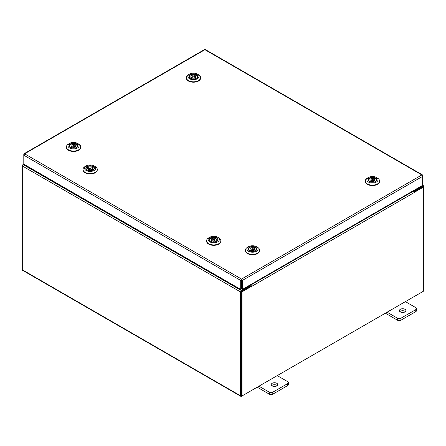 <?xml version="1.0" encoding="UTF-8"?>
<svg xmlns="http://www.w3.org/2000/svg" width="446" height="446" viewBox="0 0 446 446"><rect width="100%" height="100%" fill="white"/><g stroke="black" fill="none" stroke-linecap="round" stroke-linejoin="round"><path stroke-width="0.67" d="M276.776 383.281A3.239 1.868 0 0 0 273.253 382.88A3.239 1.868 0 0 0 271.252 384.603A3.239 1.868 0 0 0 272.199 385.924A3.239 1.868 0 0 0 275.728 386.331A3.239 1.868 0 0 0 277.724 384.603A3.239 1.868 0 0 0 276.776 383.281M277.234 385.595A3.239 1.868 0 0 0 276.776 385.272A3.239 1.868 0 0 0 271.748 385.595M258.931 386.191L269.317 392.19A2.459 1.422 0 0 0 272.796 392.19L287.625 383.627A2.459 1.422 0 0 0 288.345 382.623A2.459 1.422 0 0 0 287.625 381.62L277.239 375.621M272.796 392.19L272.796 394.175L287.625 385.612L287.625 383.627M257.208 387.184L269.317 394.175L269.317 392.19M288.345 382.623L288.345 384.608A2.459 1.422 180 0 1 287.625 385.612M272.796 394.175A2.459 1.422 180 0 1 269.317 394.175M404.935 309.295A3.239 1.868 0 0 0 401.406 308.888A3.239 1.868 0 0 0 399.41 310.617A3.239 1.868 0 0 0 400.357 311.938A3.239 1.868 0 0 0 403.881 312.339A3.239 1.868 0 0 0 405.882 310.617A3.239 1.868 0 0 0 404.935 309.295M405.386 311.609A3.239 1.868 0 0 0 404.935 311.28A3.239 1.868 0 0 0 399.9 311.609M387.083 312.2L397.47 318.199A2.459 1.422 0 0 0 400.948 318.199L415.778 309.635A2.459 1.422 0 0 0 416.497 308.632A2.459 1.422 0 0 0 415.778 307.628L405.392 301.635M400.948 318.199L400.948 320.189L415.778 311.626L415.778 309.635M385.366 313.198L397.47 320.189L397.47 318.199M416.497 308.632L416.497 310.622A2.459 1.422 180 0 1 415.778 311.626M400.948 320.189A2.459 1.422 180 0 1 397.47 320.189M24.028 153.753L204.34 49.645L204.915 49.701L24.591 153.809L241.531 279.062L242.345 280.445L241.531 279.848L241.531 279.062L240.717 280.445L241.403 280.049L241.403 289.036L240.717 289.432L240.717 280.445L23.8 155.208L24.591 153.809L24.028 153.753L24.034 154.405M240.717 289.432L23.8 164.189L23.8 154.266M241.531 279.062L421.86 174.949L422.652 176.348L422.652 185.33L242.345 289.432L242.345 280.445L422.652 176.348L422.652 175.406L422.418 174.888L421.86 174.949L204.915 49.701L205.489 49.645L422.418 174.888M241.66 280.049L241.66 289.036L242.345 289.432M23.8 164.15L23.103 164.552A1.137 0.658 -60 0 0 22.3 165.94L22.3 269.785A1.137 0.658 -60 0 0 22.534 270.304L240.857 396.355A1.137 0.658 120 0 0 241.425 396.299L422.897 291.528A1.137 0.658 120 0 0 422.903 291.522M240.857 396.355A1.137 0.658 120 0 1 240.623 395.836L240.623 291.991A1.137 0.658 120 0 1 241.425 290.597L250.239 285.512L249.688 285.189M241.425 291.389L250.239 286.299L250.239 285.512M413.531 190.593L414.083 190.916L422.897 185.826A1.137 0.658 120 0 1 423.466 185.77L422.652 185.302M413.804 191.54L422.981 186.606M414.083 190.916L414.083 191.702M241.342 395.518L241.308 291.595M423.466 185.77A1.137 0.658 120 0 1 423.7 186.289L423.7 186.941L414.54 192.232L414.05 191.947M22.534 165.148L23.097 164.552L241.425 290.597M240.623 291.991L22.3 165.94L22.3 165.014M251.154 286.561L241.994 291.851L241.308 291.455L250.468 286.165L251.154 286.561L251.204 287.207L251.494 286.505A1.137 0.658 -120 0 0 250.691 285.111L250.256 284.86M250.808 286.365L250.239 285.641M412.963 190.927L413.397 191.178A1.137 0.658 60 0 1 414.2 192.566L414.245 193.073L414.54 192.232M241.994 291.851L241.994 395.97L423.7 291.065L423.7 186.941L423.014 186.545L413.96 191.774M241.308 291.455L241.308 395.574L241.994 395.97M241.403 280.233A1.137 0.658 -120 0 0 241.593 280.517M77.877 145.513A4.332 2.503 180 0 1 76.617 147.436A4.332 2.503 180 0 1 70.49 147.436A4.332 2.503 180 0 1 69.23 145.825A4.332 2.503 180 0 1 73.283 143.172A4.332 2.503 180 0 1 77.877 145.513M69.754 145.028A4.075 2.353 -0 0 0 69.481 145.875A4.075 2.353 -0 0 0 69.487 146.026A4.075 2.353 -0 0 0 70.585 147.492M76.528 147.492A4.075 2.353 -0 0 0 77.632 145.875A4.075 2.353 -0 0 0 77.626 145.73A4.075 2.353 -0 0 0 77.359 145.028M79.154 145.468A5.608 3.239 -0 0 0 77.52 143.383A5.608 3.239 -0 0 0 69.593 143.383A5.608 3.239 -0 0 0 67.959 145.87A5.608 3.239 -0 0 0 73.908 148.903A5.608 3.239 -0 0 0 79.154 145.468M77.52 143.383L78.602 144.008A7.136 4.12 180 0 1 80.676 146.662A7.136 4.12 180 0 1 80.693 146.918A7.136 4.12 180 0 1 73.78 151.038A7.136 4.12 180 0 1 66.437 147.174A7.136 4.12 180 0 1 66.421 146.918A7.136 4.12 180 0 1 68.511 144.008L69.593 143.383M80.693 146.918L80.693 147.336A7.136 4.12 180 0 1 73.78 151.45A7.136 4.12 180 0 1 66.437 147.593A7.136 4.12 180 0 1 66.421 147.336L66.421 146.918M76.718 144.393A4.075 2.353 -0 0 0 75.92 143.963M73.049 146.143A0.736 0.424 -0 0 0 73.846 146.227A0.736 0.424 -0 0 0 74.292 145.836A0.736 0.424 -0 0 0 74.064 145.53A0.736 0.424 -0 0 0 73.267 145.446A0.736 0.424 -0 0 0 72.821 145.836A0.736 0.424 -0 0 0 73.049 146.143M71.405 147.604L71.405 146.667L70.379 147.286A4.053 2.341 180 0 1 69.504 145.836A4.053 2.341 180 0 1 71.706 143.757A4.053 2.341 180 0 1 75.92 143.935L74.895 144.56A2.587 1.494 -0 0 0 72.285 144.532A2.587 1.494 -0 0 0 70.97 145.836A2.587 1.494 -0 0 0 71.405 146.667M74.895 144.56L74.895 146.472A2.587 1.494 -0 0 1 75.346 146.667A2.587 1.494 -0 0 1 75.547 146.795M75.709 146.667L75.709 145.006L76.734 144.387A4.053 2.341 180 0 1 77.61 145.836A4.053 2.341 180 0 1 74.538 148.105M72.575 148.105A4.053 2.341 180 0 1 71.193 147.738L72.219 147.113A2.587 1.494 -0 0 0 74.828 147.141A2.587 1.494 -0 0 0 76.143 145.836A2.587 1.494 -0 0 0 75.709 145.006M75.709 145.981L74.895 146.472M75.92 144.872L75.92 143.935M89.852 165.706A4.332 2.503 180 0 1 94.089 167.166A4.332 2.503 180 0 1 93.208 169.971A4.332 2.503 180 0 1 90.443 170.695A4.332 2.503 180 0 1 87.081 169.971A4.332 2.503 180 0 1 86.089 167.322A4.332 2.503 180 0 1 89.852 165.706M93.119 170.021A4.075 2.353 -0 0 0 94.223 168.41A4.075 2.353 -0 0 0 93.95 167.557M89.763 164.97A5.608 3.239 -0 0 0 86.184 165.912A5.608 3.239 -0 0 0 85.047 169.541A5.608 3.239 -0 0 0 90.532 171.431A5.608 3.239 -0 0 0 95.399 169.335A5.608 3.239 -0 0 0 94.112 165.912A5.608 3.239 -0 0 0 89.763 164.97M94.112 165.912L95.193 166.536A7.136 4.12 180 0 1 97.284 169.447A7.136 4.12 180 0 1 90.638 173.561A7.136 4.12 180 0 1 83.012 169.447A7.136 4.12 180 0 1 85.102 166.536L86.184 165.912M97.284 169.447L97.284 169.865A7.136 4.12 180 0 1 90.638 173.973A7.136 4.12 180 0 1 83.012 169.865L83.012 169.447M87.611 167.428L87.611 166.542A4.075 2.353 -0 0 0 86.859 167.016M86.346 167.557A4.075 2.353 -0 0 0 86.072 168.41A4.075 2.353 -0 0 0 87.176 170.021M90.683 168.66A0.736 0.424 -0 0 0 90.884 168.365A0.736 0.424 -0 0 0 90.421 167.969A0.736 0.424 -0 0 0 89.613 168.075A0.736 0.424 -0 0 0 89.412 168.365A0.736 0.424 -0 0 0 89.875 168.761A0.736 0.424 -0 0 0 90.683 168.66M89.167 170.634A4.053 2.341 180 0 1 86.095 168.365A4.053 2.341 180 0 1 86.842 167.01L87.923 167.601A2.587 1.494 -0 0 0 87.561 168.365A2.587 1.494 -0 0 0 88.932 169.686A2.587 1.494 -0 0 0 91.603 169.603L92.679 170.194A4.053 2.341 180 0 1 91.129 170.634M87.923 167.601L87.923 169.134M87.923 168.627L88.693 169.045A2.587 1.494 -0 0 0 88.263 169.257A2.587 1.494 -0 0 0 88.157 169.324M87.611 166.542A4.053 2.341 180 0 1 91.904 166.258A4.053 2.341 180 0 1 94.201 168.365A4.053 2.341 180 0 1 93.448 169.72L92.372 169.134A2.587 1.494 -0 0 0 92.735 168.365A2.587 1.494 -0 0 0 91.358 167.044A2.587 1.494 -0 0 0 88.693 167.127L87.611 166.542M88.693 169.045L88.693 167.127M92.372 169.134L92.372 170.021M213.428 237.049A4.332 2.503 180 0 1 217.665 238.51A4.332 2.503 180 0 1 216.789 241.314A4.332 2.503 180 0 1 214.019 242.039A4.332 2.503 180 0 1 210.663 241.314A4.332 2.503 180 0 1 209.665 238.671A4.332 2.503 180 0 1 213.428 237.049M216.695 241.364A4.075 2.353 -0 0 0 217.799 239.753A4.075 2.353 -0 0 0 217.525 238.905M213.339 236.319A5.608 3.239 -0 0 0 209.759 237.255A5.608 3.239 -0 0 0 208.622 240.885A5.608 3.239 -0 0 0 214.108 242.775A5.608 3.239 -0 0 0 218.975 240.684A5.608 3.239 -0 0 0 217.687 237.255A5.608 3.239 -0 0 0 213.339 236.319M217.687 237.255L218.769 237.88A7.136 4.12 180 0 1 220.859 240.795A7.136 4.12 180 0 1 214.214 244.904A7.136 4.12 180 0 1 206.587 240.795A7.136 4.12 180 0 1 208.678 237.88L209.759 237.255M220.859 240.795L220.859 241.208A7.136 4.12 180 0 1 214.214 245.322A7.136 4.12 180 0 1 206.587 241.208L206.587 240.795M211.192 237.908A4.075 2.353 -0 0 0 210.434 238.365L211.499 238.945A2.587 1.494 -0 0 0 211.136 239.714A2.587 1.494 -0 0 0 212.513 241.035A2.587 1.494 -0 0 0 215.178 240.951L216.26 241.537A4.053 2.341 180 0 1 214.704 241.983M209.921 238.905A4.075 2.353 -0 0 0 209.648 239.753A4.075 2.353 -0 0 0 210.752 241.364M214.258 240.004A0.736 0.424 -0 0 0 214.459 239.714A0.736 0.424 -0 0 0 213.996 239.318A0.736 0.424 -0 0 0 213.188 239.418A0.736 0.424 -0 0 0 212.987 239.714A0.736 0.424 -0 0 0 213.45 240.11A0.736 0.424 -0 0 0 214.258 240.004M211.499 238.945L211.499 240.478M211.499 239.97L212.268 240.388A2.587 1.494 -0 0 0 211.839 240.6A2.587 1.494 -0 0 0 211.733 240.667M211.192 238.777L211.192 237.885A4.053 2.341 180 0 1 215.479 237.606A4.053 2.341 180 0 1 217.776 239.714A4.053 2.341 180 0 1 217.029 241.069L215.948 240.478A2.587 1.494 -0 0 0 216.316 239.714A2.587 1.494 -0 0 0 214.939 238.393A2.587 1.494 -0 0 0 212.268 238.476L211.192 237.885M212.268 240.388L212.268 238.476M212.742 241.983A4.053 2.341 180 0 1 209.67 239.714A4.053 2.341 180 0 1 210.423 238.359M215.948 240.478L215.948 241.37M197.795 76.283A4.332 2.503 180 0 1 196.535 78.206A4.332 2.503 180 0 1 190.409 78.206A4.332 2.503 180 0 1 189.149 76.595A4.332 2.503 180 0 1 193.202 73.941A4.332 2.503 180 0 1 197.795 76.283M189.667 75.798A4.075 2.353 -0 0 0 189.394 76.645A4.075 2.353 -0 0 0 189.399 76.796A4.075 2.353 -0 0 0 190.503 78.256M196.441 78.256A4.075 2.353 -0 0 0 197.55 76.645A4.075 2.353 -0 0 0 197.539 76.5A4.075 2.353 -0 0 0 197.271 75.798M199.067 76.233A5.608 3.239 -0 0 0 197.433 74.147A5.608 3.239 -0 0 0 189.505 74.147A5.608 3.239 -0 0 0 187.877 76.64A5.608 3.239 -0 0 0 193.82 79.667A5.608 3.239 -0 0 0 199.067 76.233M197.433 74.147L198.515 74.772A7.136 4.12 180 0 1 200.594 77.426A7.136 4.12 180 0 1 200.605 77.688A7.136 4.12 180 0 1 193.692 81.802A7.136 4.12 180 0 1 186.35 77.944A7.136 4.12 180 0 1 186.333 77.688A7.136 4.12 180 0 1 188.424 74.772L189.505 74.147M200.605 77.688L200.605 78.1A7.136 4.12 180 0 1 193.692 82.22A7.136 4.12 180 0 1 186.35 78.362A7.136 4.12 180 0 1 186.333 78.1L186.333 77.688M196.636 75.162A4.075 2.353 -0 0 0 195.839 74.727M192.962 76.913A0.736 0.424 -0 0 0 193.759 76.996A0.736 0.424 -0 0 0 194.211 76.606A0.736 0.424 -0 0 0 193.982 76.294A0.736 0.424 -0 0 0 193.179 76.21A0.736 0.424 -0 0 0 192.733 76.606A0.736 0.424 -0 0 0 192.962 76.913M191.317 78.373L191.317 77.437L190.291 78.056A4.053 2.341 180 0 1 189.422 76.606A4.053 2.341 180 0 1 191.624 74.521A4.053 2.341 180 0 1 195.839 74.705L194.813 75.324A2.587 1.494 -0 0 0 192.198 75.302A2.587 1.494 -0 0 0 190.882 76.606A2.587 1.494 -0 0 0 191.317 77.437M194.813 75.324L194.813 77.242A2.587 1.494 -0 0 1 195.259 77.437A2.587 1.494 -0 0 1 195.46 77.559M195.621 77.437L195.621 75.77L196.647 75.151A4.053 2.341 180 0 1 197.522 76.606A4.053 2.341 180 0 1 194.45 78.875M192.494 78.875A4.053 2.341 180 0 1 191.105 78.502L192.131 77.883A2.587 1.494 -0 0 0 194.74 77.905A2.587 1.494 -0 0 0 196.062 76.606A2.587 1.494 -0 0 0 195.621 75.77M195.621 76.751L194.813 77.242M195.839 75.642L195.839 74.705M256.835 248.835A4.332 2.503 180 0 1 255.575 250.758A4.332 2.503 180 0 1 249.448 250.758A4.332 2.503 180 0 1 248.188 249.147A4.332 2.503 180 0 1 252.241 246.493A4.332 2.503 180 0 1 256.835 248.835M248.712 248.35A4.075 2.353 -0 0 0 248.433 249.197A4.075 2.353 -0 0 0 248.444 249.347A4.075 2.353 -0 0 0 249.543 250.808M255.486 250.808A4.075 2.353 -0 0 0 256.589 249.197A4.075 2.353 -0 0 0 256.584 249.052A4.075 2.353 -0 0 0 256.316 248.35M258.106 248.784A5.608 3.239 -0 0 0 256.478 246.699A5.608 3.239 -0 0 0 248.55 246.699A5.608 3.239 -0 0 0 246.917 249.191A5.608 3.239 -0 0 0 252.865 252.219A5.608 3.239 -0 0 0 258.106 248.784M256.478 246.699L257.559 247.324A7.136 4.12 180 0 1 259.633 249.983A7.136 4.12 180 0 1 259.65 250.239A7.136 4.12 180 0 1 252.737 254.354A7.136 4.12 180 0 1 245.389 250.496A7.136 4.12 180 0 1 245.378 250.239A7.136 4.12 180 0 1 247.469 247.324L248.55 246.699M259.65 250.239L259.65 250.652A7.136 4.12 180 0 1 252.737 254.772A7.136 4.12 180 0 1 245.389 250.914A7.136 4.12 180 0 1 245.378 250.652L245.378 250.239M255.675 247.714A4.075 2.353 -0 0 0 254.878 247.279M252.001 249.465A0.736 0.424 -0 0 0 252.804 249.548A0.736 0.424 -0 0 0 253.25 249.158A0.736 0.424 -0 0 0 253.021 248.846A0.736 0.424 -0 0 0 252.224 248.762A0.736 0.424 -0 0 0 251.773 249.158A0.736 0.424 -0 0 0 252.001 249.465M250.362 250.925L250.362 249.989L249.336 250.607A4.053 2.341 180 0 1 248.461 249.158A4.053 2.341 180 0 1 250.663 247.073A4.053 2.341 180 0 1 254.878 247.257L253.852 247.876A2.587 1.494 -0 0 0 251.243 247.853A2.587 1.494 -0 0 0 249.922 249.158A2.587 1.494 -0 0 0 250.362 249.989M253.852 247.876L253.852 249.793A2.587 1.494 -0 0 1 254.304 249.989A2.587 1.494 -0 0 1 254.504 250.111M254.666 249.989L254.666 248.322L255.692 247.703A4.053 2.341 180 0 1 256.567 249.158A4.053 2.341 180 0 1 253.495 251.427M251.533 251.427A4.053 2.341 180 0 1 250.145 251.053L251.17 250.435A2.587 1.494 -0 0 0 253.785 250.457A2.587 1.494 -0 0 0 255.101 249.158A2.587 1.494 -0 0 0 254.666 248.322M254.666 249.303L253.852 249.793M254.878 248.193L254.878 247.257M376.753 179.599A4.332 2.503 180 0 1 375.493 181.528A4.332 2.503 180 0 1 369.366 181.528A4.332 2.503 180 0 1 368.106 179.916A4.332 2.503 180 0 1 372.159 177.263A4.332 2.503 180 0 1 376.753 179.599M368.625 179.114A4.075 2.353 -0 0 0 368.351 179.967A4.075 2.353 -0 0 0 368.357 180.112A4.075 2.353 -0 0 0 369.455 181.578M375.398 181.578A4.075 2.353 -0 0 0 376.508 179.967A4.075 2.353 -0 0 0 376.496 179.816A4.075 2.353 -0 0 0 376.229 179.114M378.024 179.554A5.608 3.239 -0 0 0 376.391 177.469A5.608 3.239 -0 0 0 368.463 177.469A5.608 3.239 -0 0 0 366.835 179.961A5.608 3.239 -0 0 0 372.778 182.988A5.608 3.239 -0 0 0 378.024 179.554M376.391 177.469L377.472 178.093A7.136 4.12 180 0 1 379.552 180.747A7.136 4.12 180 0 1 379.563 181.004A7.136 4.12 180 0 1 372.65 185.123A7.136 4.12 180 0 1 365.307 181.266A7.136 4.12 180 0 1 365.291 181.004A7.136 4.12 180 0 1 367.381 178.093L368.463 177.469M379.563 181.004L379.563 181.422A7.136 4.12 180 0 1 372.65 185.542A7.136 4.12 180 0 1 365.307 181.678A7.136 4.12 180 0 1 365.291 181.422L365.291 181.004M375.593 178.478A4.075 2.353 -0 0 0 374.796 178.049L373.77 178.645A2.587 1.494 -0 0 0 371.156 178.623A2.587 1.494 -0 0 0 369.84 179.922A2.587 1.494 -0 0 0 370.275 180.758L369.249 181.377A4.053 2.341 180 0 1 368.374 179.922A4.053 2.341 180 0 1 370.581 177.843A4.053 2.341 180 0 1 374.796 178.026L374.796 178.963M371.919 180.234A0.736 0.424 -0 0 0 372.717 180.318A0.736 0.424 -0 0 0 373.168 179.922A0.736 0.424 -0 0 0 372.94 179.615A0.736 0.424 -0 0 0 372.137 179.532A0.736 0.424 -0 0 0 371.691 179.922A0.736 0.424 -0 0 0 371.919 180.234M370.275 181.695L370.275 180.758M373.77 178.645L373.77 180.558A2.587 1.494 -0 0 1 374.216 180.758A2.587 1.494 -0 0 1 374.417 180.881M374.579 180.758L374.579 179.091L375.604 178.472A4.053 2.341 180 0 1 376.48 179.922A4.053 2.341 180 0 1 373.408 182.191M371.446 182.191A4.053 2.341 180 0 1 370.063 181.823L371.089 181.204A2.587 1.494 -0 0 0 373.698 181.227A2.587 1.494 -0 0 0 375.019 179.922A2.587 1.494 -0 0 0 374.579 179.091M374.579 180.067L373.77 180.558M422.345 185.508L422.897 185.826M240.623 395.836L22.3 269.785M250.691 285.111L413.397 191.178M414.54 192.761L414.2 192.566L251.494 286.505M251.154 286.7L251.494 286.895M74.292 145.836L74.292 147.269M77.61 145.836L77.61 146.143M69.504 145.836L69.504 146.143M72.821 145.836L72.821 147.269M90.884 168.365L90.884 169.798M94.201 168.365L94.201 168.672M86.095 168.365L86.095 168.672M89.412 168.365L89.412 169.798M214.459 239.714L214.459 241.147M217.776 239.714L217.776 240.015M209.67 239.714L209.67 240.015M212.987 239.714L212.987 241.147M194.211 76.606L194.211 78.039M197.522 76.606L197.522 76.907M189.422 76.606L189.422 76.907M192.733 76.606L192.733 78.039M253.25 249.158L253.25 250.591M256.567 249.158L256.567 249.459M248.461 249.158L248.461 249.459M251.773 249.158L251.773 250.591M373.168 179.922L373.168 181.355M376.48 179.922L376.48 180.229M368.374 179.922L368.374 180.229M371.691 179.922L371.691 181.355"/></g></svg>

